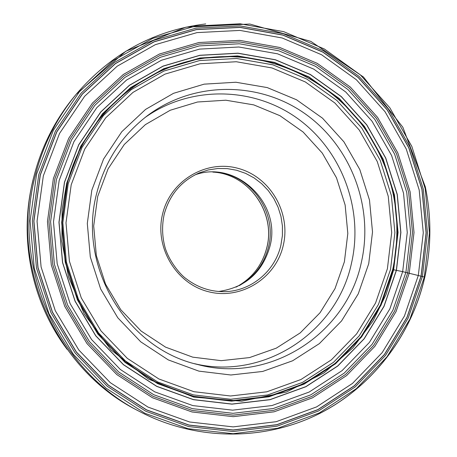 <?xml version="1.0" encoding="UTF-8"?>
<svg xmlns="http://www.w3.org/2000/svg" width="457" height="457" viewBox="0 0 457 457"><rect width="100%" height="100%" fill="white"/><g stroke="black" fill="none" stroke-linecap="round" stroke-linejoin="round"><path stroke-width="0.69" d="M67.288 183.217C83.928 118.226 138.997 68.476 201.794 58.513C264.689 48.596 329.686 77.873 365.743 129.994C393.528 171.815 402.714 217.383 393.306 266.705L392.66 269.653L393.654 269.79L386.114 294.365L373.078 320.871L352.867 347.886L324.104 372.838L286.465 392.02L241.639 401.2L193.734 397.093L148.422 379.087L110.954 349.816L84.242 314.033L68.47 276.634L61.901 241.239L62.095 209.814L66.751 183.017L80.746 146.171L102.471 113.787L130.691 87.527L163.812 68.647L200.057 57.976L237.543 55.908L274.411 62.346L308.875 76.862L339.362 98.603L364.475 126.475L383.126 159.116L394.488 194.99L398.053 232.453L393.654 269.79L396.333 270.333L383.931 306.327L364.109 338.74L337.683 365.977L305.824 386.645L269.996 399.612L231.916 404.051L193.477 399.595L156.694 386.274L123.521 364.669L95.816 335.792L75.125 301.157L62.632 262.604L59.056 222.233L64.534 182.257L78.758 144.846L100.826 111.971L129.48 85.322L163.109 66.174L199.903 55.36L237.948 53.28L275.36 59.827L310.326 74.571L341.253 96.644L366.725 124.927L385.639 158.042L397.167 194.448L400.783 232.453L396.333 270.333L402.668 271.647L389.867 308.886L369.387 342.43L342.07 370.638L309.121 392.066L272.052 405.525L232.63 410.163L192.82 405.593L154.706 391.826L120.322 369.467L91.594 339.562L70.144 303.671L57.188 263.718L53.486 221.874L59.176 180.441L73.937 141.687L96.821 107.641L126.532 80.061L161.378 60.267L199.481 49.116L238.862 47.002L277.57 53.823L313.742 69.11L345.715 91.971L372.049 121.242L391.598 155.506L403.52 193.151L407.261 232.464L402.668 271.647L424.319 277.005L429.437 232.944L425.199 188.718L411.831 146.417L389.872 107.823L360.339 74.862L324.396 49.013L283.717 31.664L240.125 23.798L195.653 26.015L152.621 38.411L113.113 60.65L79.438 91.697L53.4 130.176L36.606 174.031L30.082 220.954L34.275 268.408L48.956 313.645L73.337 354.318L105.921 388.079L144.926 413.299L188.09 428.706L233.081 433.704L277.605 428.272L319.329 412.934L356.409 388.616L387.039 356.768L410.009 318.923L424.319 277.005L424.799 277.188C411.574 335.09 372.918 386.199 319.906 413.362C265.151 441.034 197.036 441.308 140.23 411.848C196.167 440.856 263.101 441.074 317.415 414.585C371.638 387.753 411.317 335.998 424.742 277.205M239.274 285.625C254.366 276.999 264.095 264.163 268.476 247.117C277.536 212.905 251.339 174.894 216.412 172.232M218.549 291.486C245.135 287.653 262.244 272.686 269.876 246.591C281.889 203.685 236.646 159.687 195.036 174.86M422.411 276.496L408.238 317.992L385.508 355.42L355.158 386.965L318.483 410.992L277.153 426.164L233.127 431.522L188.604 426.558L145.903 411.3L107.344 386.354L75.097 352.924L51.001 312.725L36.469 267.939L32.327 221.034L38.776 174.608L55.383 131.216L81.112 93.171L114.45 62.415L153.489 40.416L196.104 28.123L240.085 25.918L283.231 33.687L323.505 50.847L359.059 76.405L388.324 109.057L410.043 147.217L423.291 189.129L427.478 232.876L422.411 276.496M35.715 173.888C10.648 265.191 57.531 370.473 140.23 411.848L137.5 410.426C55.76 369.519 9.454 265.528 34.224 175.322C41.947 145.874 55.286 119.637 74.234 96.616L76.199 94.245C57.028 117.535 43.535 144.086 35.715 173.888M205.707 23.935C154.272 30.208 111.097 53.64 76.199 94.245L125.812 51.247L186.028 27.14L249.836 24.038L310.851 41.393L363.446 76.987L402.851 127.246L425.313 186.844C431.545 217.024 431.374 247.134 424.804 277.188M67.059 183.126L81.015 146.354L102.699 114.039L130.856 87.83L163.909 68.99L200.08 58.342L237.486 56.268L274.274 62.7L308.675 77.176L339.1 98.878L364.166 126.686L382.777 159.259L394.117 195.065L397.676 232.459L393.283 269.716L381.081 305.116L361.567 336.98L335.569 363.761L304.231 384.069L268.996 396.796L231.55 401.149L193.768 396.745L157.608 383.64L125.018 362.39L97.792 334.01L77.467 299.969L65.197 262.084L61.666 222.41L67.059 183.126M64.454 182.229L78.678 144.795L100.763 111.908L129.434 85.242L163.086 66.082L199.898 55.268L237.966 53.178L275.388 59.741L310.383 74.485L341.322 96.57L366.811 124.87L385.737 158.002L397.264 194.425L400.892 232.459L396.425 270.355L384.029 306.367L364.189 338.797L337.752 366.051L305.876 386.731L270.03 399.698L231.928 404.148L193.471 399.686L156.66 386.365L123.47 364.737L95.747 335.855L75.045 301.197L62.552 262.621L58.959 222.228L64.454 182.229M56.422 179.515L71.446 140.059L94.765 105.418L125.007 77.359L160.481 57.234L199.258 45.911L239.331 43.775L278.701 50.744L315.49 66.305L347.994 89.572L374.774 119.351L394.654 154.203L406.764 192.494L410.586 232.47L405.913 272.321L392.906 310.2L372.089 344.327L344.315 373.038L310.811 394.854L273.103 408.564L232.99 413.311L192.477 408.672L153.672 394.688L118.671 371.935L89.418 341.505L67.573 304.968L54.389 264.289L50.607 221.691L56.422 179.515M54.829 178.978L70.012 139.122L93.571 104.133L124.127 75.805L159.961 55.486L199.132 44.061L239.599 41.918L279.353 48.968L316.49 64.694L349.308 88.195L376.339 118.266L396.408 153.455L408.638 192.111L412.494 232.476L407.781 272.709L394.659 310.954L373.643 345.418L345.612 374.414L311.783 396.453L273.703 410.312L233.196 415.127L192.277 410.449L153.084 396.333L117.717 373.358L88.161 342.624L66.088 305.716L52.766 264.62L48.95 221.582L54.829 178.978M53.378 178.544L68.693 138.351L92.463 103.071L123.281 74.508L159.419 54.029L198.915 42.518L239.719 40.37L279.798 47.488L317.238 63.352L350.319 87.047L377.568 117.369L397.79 152.838L410.118 191.809L414.008 232.499L409.261 273.058L396.036 311.617L374.854 346.36L346.6 375.603L312.502 397.83L274.114 411.814L233.27 416.675L192.009 411.974L152.472 397.75L116.809 374.58L86.996 343.59L64.728 306.367L51.293 264.917L47.448 221.514L53.378 178.544M43.341 175.836L59.541 133.444L84.659 96.256L117.209 66.185L155.34 44.66L196.984 32.607L239.976 30.419L282.169 37.982L321.557 54.737L356.346 79.718L384.983 111.639L406.233 148.965L419.195 189.963L423.291 232.762L418.321 275.422L404.445 316.004L382.195 352.598L352.496 383.423L316.627 406.89L276.211 421.691L233.179 426.889L189.672 422.005L147.959 407.067L110.303 382.68L78.815 350.011L55.297 310.737L41.101 266.997L37.051 221.182L43.341 175.836M40.319 175.02L56.788 131.964L82.311 94.205L115.381 63.677L154.118 41.844L196.407 29.625L240.051 27.426L282.883 35.132L322.859 52.149L358.151 77.519L387.21 109.926L408.769 147.805L421.92 189.404L426.078 232.836L421.04 276.137L406.97 317.324L384.4 354.472L354.266 385.771L317.866 409.609L276.845 424.662L233.15 429.963L188.97 425.027L146.6 409.872L108.349 385.12L76.353 351.941L52.452 312.057L38.034 267.619L33.921 221.079L40.319 175.02M40.21 174.991L56.685 131.907L82.226 94.131L115.318 63.592L154.072 41.741L196.39 29.522L240.056 27.323L282.906 35.029L322.905 52.058L358.219 77.439L387.29 109.863L408.861 147.765L422.017 189.387L426.181 232.842L421.137 276.159L407.061 317.369L384.48 354.541L354.329 385.857L317.912 409.712L276.868 424.77L233.15 430.077L188.947 425.136L146.554 409.975L108.275 385.205L76.262 352.01L52.349 312.102L37.925 267.642L33.812 221.079L40.21 174.991M67.265 183.291L61.889 222.473L65.408 262.038L77.644 299.826L97.918 333.776L125.069 362.081L157.579 383.28L193.642 396.35L231.328 400.749L268.676 396.408L303.825 383.714L335.09 363.458L361.024 336.752L380.487 304.962L392.66 269.653L393.306 266.705M71.206 184.765L84.722 149.119L105.716 117.815L132.976 92.405L164.988 74.125L200.035 63.78L236.298 61.741L271.972 67.95L305.339 81.957L334.855 102.985L359.185 129.948L377.242 161.532L388.244 196.264L391.695 232.533L387.41 268.699L375.557 303.025L356.603 333.913L331.371 359.853L300.963 379.51L266.791 391.809L230.494 395.991L193.888 391.689L158.87 378.967L127.314 358.362L100.963 330.868L81.289 297.901L69.413 261.215L65.997 222.805L71.206 184.765M368.725 263.706L358.259 293.845L341.562 320.928L319.357 343.624L292.64 360.773L262.666 371.45L230.876 374.997L198.864 371.124L168.279 359.905L140.756 341.836L117.792 317.781L100.654 288.984L90.303 256.965L87.304 223.444L91.811 190.232L103.545 159.11L121.808 131.702L145.566 109.417L173.517 93.319L204.165 84.151L235.926 82.243L267.225 87.578L296.542 99.78L322.499 118.174L343.91 141.819L359.813 169.558L369.496 200.08L372.512 231.956L368.725 263.706M68.179 183.828L62.849 222.662L66.334 261.844L78.45 299.261L98.523 332.89L125.407 360.927L157.602 381.926L193.317 394.882L230.648 399.252L267.648 394.968L302.477 382.412L333.461 362.355L359.168 335.901L378.47 304.413L390.541 269.43L394.894 232.579L391.381 195.625L380.173 160.236L361.773 128.046L336.992 100.563L306.921 79.124L272.92 64.831L236.56 58.479L199.595 60.541L163.857 71.069L131.205 89.686L103.391 115.587L81.969 147.508L68.179 183.828M66.876 349.005C31.487 301.809 18.588 237.817 32.927 180.595M212.859 172.1C248.614 173.814 276.114 212.625 266.797 247.654C262.204 265.403 251.956 278.559 236.046 287.122C251.996 278.53 262.261 265.363 266.848 247.62L266.859 247.591C276.148 212.585 248.682 173.831 212.865 172.1M280.895 245.175C274.983 271.669 250.213 291.914 223.284 291.663C209.609 291.52 197.224 287.202 186.142 278.713C181.572 275.651 170.204 263.409 165.297 248.334C162.115 237.04 161.755 225.684 164.212 214.27C169.598 194.699 181.303 180.892 199.332 172.86L208.386 169.924L217.783 168.502L227.278 168.61L236.635 170.255L245.632 173.374L254.041 177.893L261.661 183.685L268.31 190.62L273.823 198.515L278.079 207.181L280.964 216.401L282.415 225.958L282.397 235.612L280.895 245.175M164.194 214.236C169.587 194.688 181.298 180.898 199.332 172.86M162.663 213.693C170.678 180.298 206.461 159.327 238.377 168.439C270.413 177.059 291.16 212.996 283.22 245.586C275.748 278.302 241.028 300.18 208.558 291.743C175.974 283.797 154.163 246.957 162.663 213.693M344.395 261.775L335.004 288.635L320.043 312.754L300.175 332.936L276.302 348.148L249.556 357.58L221.228 360.664L192.74 357.157L165.554 347.137L141.116 331.051L120.739 309.675L105.538 284.117L96.358 255.709L93.696 225.975L97.689 196.499L108.081 168.856L124.287 144.486L145.383 124.624L170.233 110.246L197.515 102.002L225.821 100.214L253.744 104.882L279.924 115.684L303.122 132.027L322.271 153.078L336.489 177.802L345.138 205.022L347.817 233.458L344.395 261.775M194.522 363.681C264.14 380.59 337.129 331.868 351.519 263.083L351.524 263.055C363.869 209.592 341.973 150.519 297.616 118.517C253.321 86.51 190.323 85.299 144.915 117.615M361.356 262.392C346.537 333.913 269.733 383.994 197.755 364.537C126.201 348.514 76.73 265.363 96.993 192.197C105.424 160.481 122.282 134.941 147.565 115.57C193.637 80.992 258.839 81.095 304.905 113.633C351.056 146.143 374.06 207.141 361.361 262.352L361.356 262.392M137.5 410.426C55.708 369.473 9.448 265.54 34.206 175.345C41.93 145.897 55.274 119.654 74.234 96.616M393.506 265.751C402.537 217.115 393.466 172.129 366.297 130.793M392.66 269.653L380.492 304.956L361.036 336.735L335.112 363.435L303.865 383.686L268.733 396.373L231.396 400.715L193.722 396.322L157.665 383.257L125.161 362.064L98.009 333.764L77.736 299.809L65.5 262.021L61.981 222.456L67.356 183.274C83.974 118.26 139.031 68.499 201.817 58.53C264.694 48.608 329.686 77.873 365.743 129.994M67.139 349.365C31.447 302.003 18.474 237.657 33.03 180.161"/></g></svg>
